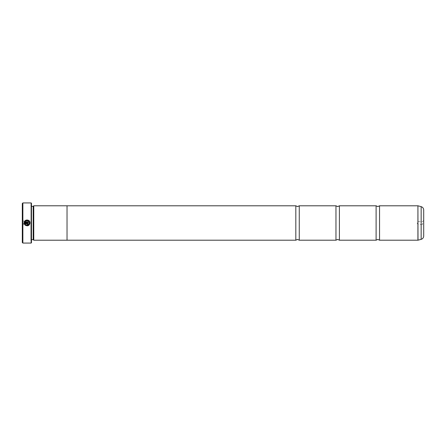 <?xml version="1.0" encoding="UTF-8"?>
<svg xmlns="http://www.w3.org/2000/svg" width="446" height="446" viewBox="0 0 446 446"><rect width="100%" height="100%" fill="white"/><g stroke="black" fill="none" stroke-linecap="round" stroke-linejoin="round"><path stroke-width="0.33" stroke-dasharray="2.23 1.67" d="M376.106 205.796L376.106 240.204M335.966 205.796L335.966 240.204M295.826 205.796L295.826 240.204M28.293 225.598L27.518 225.832M26.576 225.219L27.457 225.241M29.046 224.215L29.442 223M25.205 225.197L25.628 224.773M24.881 222.019L28.26 222.019L28.26 222.61L24.134 222.61L26.124 220.107M27.228 219.956L30.033 223M27.373 224.979L27.669 224.087M24.134 223.201L27.373 223.201L28.26 224.087L27.998 224.717M22.3 203.504L22.3 242.496M22.874 243.07L22.874 202.93M423.7 236.029L423.7 209.971M422.613 223L422.613 224.489L422.613 223M417.963 223L417.963 224.489L417.963 223M23.621 223L23.621 224.778L23.621 223M28.037 223L28.037 224.778L28.037 223M31.476 242.724L31.476 203.276M31.131 202.93L31.131 243.07M33.194 206.359L33.194 239.641M33.768 205.784L33.768 240.216M30.902 223L30.902 240.556L30.902 223M379.546 205.796L379.546 240.204M339.406 205.796L339.406 240.204M67.028 205.784L67.028 240.216M299.266 205.796L299.266 240.204M22.3 223L22.3 219.906L22.3 223M25.205 224.355L24.786 224.778L24.346 224.037M27.373 223.792L24.881 223.792M28.895 221.394L25.957 220.826M417.919 205.796L417.919 240.204M418.008 240.193L418.008 205.807M31.476 223L31.476 206.359L31.476 223M421.152 206.649L421.152 239.351M423.7 220.419L422.613 221.511L417.963 221.511L417.071 223L417.963 224.489L422.613 224.489L423.7 225.581M22.3 219.906L23.621 221.222L28.037 221.222L29.102 223L28.037 224.778L23.621 224.778L22.3 226.094M31.476 239.641L30.902 240.216M30.902 240.556L31.476 241.13M30.902 205.444L31.476 204.87M31.476 206.359L30.902 205.784"/><path stroke-width="0.67" d="M376.106 223L376.106 205.796L377.823 206.598L379.546 205.796L379.546 240.204L377.823 239.402L376.106 240.204L376.106 223M335.966 223L335.966 205.796L337.683 206.598L339.406 205.796L339.406 240.204L337.683 239.402L335.966 240.204L335.966 223M295.826 223L295.826 205.796L297.543 206.598L299.266 205.796L299.266 240.204L297.543 239.402L295.826 240.204L295.826 223M27.518 225.832L25.205 225.197C27.713 226.434 29.319 225.698 30.033 223L28.293 225.598M29.442 223L29.442 223C28.884 225.119 27.613 225.709 25.628 224.773L26.576 225.219M27.457 225.241L29.046 224.215M30.033 222.905L30.033 222.905C30.222 219.281 24.313 218.98 24.134 222.61L28.26 222.61L28.26 222.019L24.881 222.019C26.877 219.872 28.399 220.168 29.442 222.905L28.895 221.394M26.124 220.107L27.228 219.956M27.669 224.087L27.373 224.979L28.26 224.087L27.373 223.201L24.134 223.201L24.786 224.778L25.205 224.355L24.881 223.792L27.669 224.087L27.373 223.792M22.874 243.07L22.3 242.496L22.3 203.504L22.874 202.93L22.874 243.07L31.131 243.07L31.131 202.93L22.874 202.93M31.131 202.93L31.476 203.276L31.476 242.724L31.131 243.07M31.476 239.641L33.194 239.641L33.194 206.359L33.768 205.784L33.768 240.216L67.028 240.216L67.028 205.784L33.768 205.784M423.7 209.971L423.7 236.029C423.6 237.707 422.747 238.816 421.152 239.351L421.152 206.649C422.747 207.184 423.6 208.293 423.7 209.971M25.628 224.773L25.205 225.197M24.346 224.037L24.134 223.201M27.998 224.717L27.373 224.979M24.881 223.792L25.205 224.355M25.957 220.826L24.881 222.019M379.546 240.204L417.919 240.204L417.919 205.796L418.008 240.193L421.152 239.351M33.194 206.359L31.476 206.359M417.919 205.796L379.546 205.796M421.152 206.649L418.008 205.807M376.106 205.796L339.406 205.796M295.826 205.796L67.028 205.796M335.966 205.796L299.266 205.796M335.966 240.204L299.266 240.204M295.826 240.204L67.028 240.204M376.106 240.204L339.406 240.204M33.194 239.641L33.768 240.216"/></g></svg>
